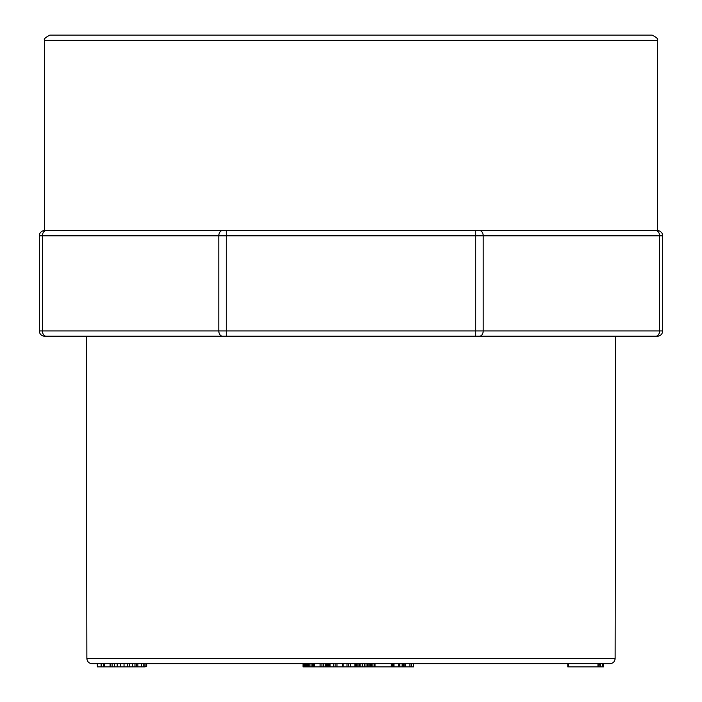 <?xml version="1.0" encoding="UTF-8"?>
<svg xmlns="http://www.w3.org/2000/svg" width="702" height="702" viewBox="0 0 702 702"><rect width="100%" height="100%" fill="white"/><g stroke="black" fill="none" stroke-linecap="round" stroke-linejoin="round"><path stroke-width="1.05" d="M145.068 663.732L145.068 666.9L143.787 666.9L143.787 663.732L141.435 663.732L141.435 666.9L137.873 666.9L137.873 663.732M615.136 658.458C614.82 661.661 613.065 663.416 609.854 663.732L92.146 663.732C88.935 663.416 87.18 661.661 86.864 658.458L615.136 658.458L615.663 336.205L655.843 336.205L44.612 336.205A5.283 5.283 0 0 1 39.33 330.923L39.33 235.837A5.283 5.283 0 0 1 44.612 230.554L134.345 230.554L44.612 230.554A5.283 5.283 0 0 0 39.33 235.837L42.418 235.837L42.418 330.923L218.805 330.923L218.805 235.837L42.418 235.837A5.283 3.738 90 0 1 46.157 230.554M222.543 230.554A5.283 3.738 90 0 0 218.805 235.837L226.281 235.837L226.281 230.554L134.345 230.554L657.388 230.554L475.719 230.554L475.719 235.837L226.281 235.837L226.281 330.923L475.719 330.923L475.719 235.837L483.195 235.837L483.195 330.923L659.582 330.923L659.582 235.837L483.195 235.837A5.283 3.738 -90 0 0 479.457 230.554M655.843 230.554A5.283 3.738 -90 0 1 659.582 235.837L662.67 235.837A5.283 5.283 0 0 0 657.388 230.554A5.283 5.283 0 0 1 662.67 235.837L662.67 330.923A5.283 5.283 0 0 1 657.388 336.205L655.843 336.205A5.283 3.738 -90 0 0 659.582 330.923L662.67 330.923A5.283 5.283 0 0 1 657.388 336.205M351 35.1L86.872 35.1M49.895 35.1L652.105 35.1C656.73 37.399 658.494 39.163 657.388 40.383L44.612 40.383C43.454 39.277 45.218 37.513 49.895 35.1M135.047 666.9L104.563 666.9L104.563 663.732M104.563 666.9L103.326 666.9L103.326 663.732M103.326 666.9L101.132 666.9L101.132 663.732M101.132 666.9L97.385 666.9L97.385 663.732M97.385 666.9L97.271 663.732M144.91 666.9L144.91 663.732M143.787 666.9L141.435 666.9M137.873 666.9L136.337 666.9L136.337 663.732M136.337 666.9L134.977 666.9L134.977 663.732M132.283 666.9L132.283 663.732M129.703 666.9L129.703 663.732M127.641 666.9L127.641 663.732M124.035 666.9L124.035 663.732M120.507 666.9L120.507 663.732M117.216 666.9L117.216 663.732M114.417 666.9L114.417 663.732M112.118 666.9L112.118 663.732M110.618 666.9L110.618 663.732M110.1 666.9L110.1 663.732M145.068 666.268L146.665 666.268L146.665 663.732M313.873 666.9L312.478 666.9L312.478 663.732M312.478 666.9L311.065 666.9L311.065 663.732M311.065 666.9L309.81 666.9L309.81 663.732M309.81 666.9L308.669 666.9L308.669 663.732M308.669 666.9L307.643 666.9L307.643 663.732M307.643 666.9L306.721 666.9L306.721 663.732M306.721 666.9L305.897 666.9L305.897 663.732M305.897 666.9L305.159 666.9L305.159 663.732M305.159 666.9L304.51 666.9L304.51 663.732M304.51 666.9L304.054 666.9L304.054 663.732M304.054 666.9L303.729 663.732M303.729 666.9L303.475 663.732M303.475 666.9L303.273 663.732M303.273 666.9L303.132 663.732M303.062 666.9L303.062 663.732L303.132 666.9M413.443 663.732L413.443 666.9L329.843 666.9L329.843 663.732M329.843 666.9L329.808 663.732M329.808 666.9L329.545 663.732M329.545 666.9L329.089 666.9L329.089 663.732M329.089 666.9L328.448 666.9L328.448 663.732M328.448 666.9L327.623 666.9L327.623 663.732M327.623 666.9L326.562 666.9L326.562 663.732M326.562 666.9L325.202 666.9L325.202 663.732M325.202 666.9L323.657 666.9L323.657 663.732M323.657 666.9L321.937 666.9L321.937 663.732M321.937 666.9L320.068 666.9L320.068 663.732M320.068 666.9L314.364 666.9L314.364 663.732M314.364 666.9L313.566 666.9L313.566 663.732M330.089 666.9L330.089 663.732M350.64 666.9L350.64 663.732M348.42 666.9L348.42 663.732M346.981 666.9L346.981 663.732M343.12 666.9L343.12 663.732M342.365 666.9L342.365 663.732M336.986 666.9L336.986 663.732M335.161 666.9L335.161 663.732M333.45 666.9L333.45 663.732M371.112 666.9L371.112 663.732M370.779 666.9L370.779 663.732M370.042 666.9L370.042 663.732M368.936 666.9L368.936 663.732M367.585 666.9L367.585 663.732M366.032 666.9L366.032 663.732M364.268 666.9L364.268 663.732M362.495 666.9L362.495 663.732M360.863 666.9L360.863 663.732M359.371 666.9L359.371 663.732M358.02 666.9L358.02 663.732M356.87 666.9L356.87 663.732M355.984 666.9L355.984 663.732M355.361 666.9L355.361 663.732M355.001 666.9L355.001 663.732M354.949 666.9L354.949 663.732M374.263 666.9L374.263 663.732M372.929 666.9L372.929 663.732M371.49 666.9L371.49 663.732M374.491 666.9L374.491 663.732M391.277 666.9L391.277 663.732M375.043 666.9L375.043 663.732M374.807 666.9L374.807 663.732M392.321 666.9L392.321 663.732M411.433 666.9L411.433 663.732M409.933 666.9L409.933 663.732M405.712 666.9L405.712 663.732M404.914 666.9L404.914 663.732M403.747 666.9L403.747 663.732M402.228 666.9L402.228 663.732M402.07 666.9L402.07 663.732M399.807 666.9L399.807 663.732M398.49 666.9L398.49 663.732M393.971 666.9L393.971 663.732M393.603 666.9L393.603 663.732M603.536 663.732L603.536 666.9L600.307 666.9L600.307 663.732M600.307 666.9L600.026 663.732M600.026 666.9L599.034 666.9L599.034 663.732M599.034 666.9L597.964 666.9L597.964 663.732M597.964 666.9L568.55 666.9L568.55 663.732M568.55 666.9L567.804 666.9L567.804 663.732M603.404 666.9L603.404 663.732M602.614 666.9L602.614 663.732M602.307 666.9L602.307 663.732M44.612 336.205A5.283 5.283 0 0 1 39.33 330.923L42.418 330.923A5.283 3.738 90 0 0 46.157 336.205M222.543 336.205A5.283 3.738 90 0 1 218.805 330.923L226.281 330.923L226.281 336.205M475.719 336.205L475.719 330.923L483.195 330.923A5.283 3.738 -90 0 1 479.457 336.205M86.864 658.458L86.337 336.205M657.388 230.554L657.388 40.383M44.612 230.554L44.612 40.383"/></g></svg>
